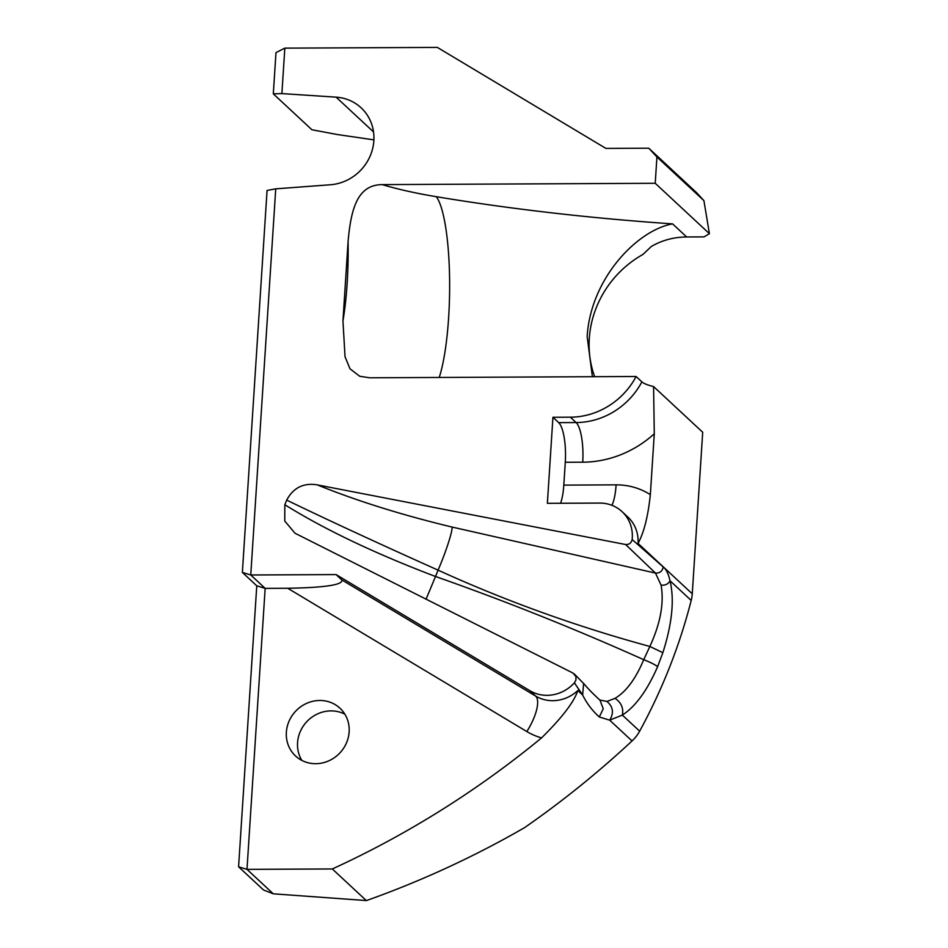 <?xml version="1.0" encoding="UTF-8"?>
<svg xmlns="http://www.w3.org/2000/svg" width="948" height="948" viewBox="0 0 948 948"><rect width="100%" height="100%" fill="white"/><g stroke="black" fill="none" stroke-linecap="round" stroke-linejoin="round"><path stroke-width="1.42" d="M373.903 139.866L337.358 134.533L311.904 129.746L273.308 93.852L281.888 93.591L336.125 97.158A45.303 42.233 132.9 0 1 361.105 107.788A45.303 42.233 132.9 0 1 370.668 154.773A45.303 42.233 132.9 0 1 330.461 184.753L275.738 188.842L267.063 190.453L242.368 572.414L250.758 574.986L275.738 188.842M336.09 574.583L250.758 574.986L265.156 588.376L287.718 588.27C325.247 587.606 343.295 584.821 341.849 579.939L336.09 574.583L529.885 690.701L535.644 696.057L341.849 579.939M284.838 504.739A181.198 168.934 -47.1 0 0 286.675 500.106C328.328 520.251 378.797 543.595 438.059 570.139C505.77 600.996 576.36 626.45 649.842 646.465L662.853 652.686C672.144 623.654 674.538 599.681 670.035 580.78C668.245 584.063 665.271 585.52 661.088 585.153C664.216 603.023 660.472 623.464 649.842 646.465L643.728 659.69C574.725 628.749 505.331 601.02 435.523 576.503C375.041 553.537 324.809 529.612 284.838 504.739L284.756 521.033L295.041 533.25L572.995 673.056L575.922 676.576L575.934 680.024L574.393 682.821A36.237 33.784 132.9 0 1 529.885 690.701M653.575 386.559C647.78 385.172 643.882 383.608 641.879 381.854L636.12 376.498A72.475 67.581 132.9 0 1 570.376 417.191L552.933 417.286L547.375 503.329L599.681 503.08A36.237 33.784 132.9 0 1 622.089 511.671L627.849 517.027A36.237 33.784 132.9 0 1 638.04 543.394C643.953 532.634 648.053 516.387 650.34 494.678L654.286 433.757L653.575 386.559L702.705 432.252L692.265 593.815A36.237 33.784 132.9 0 1 691.199 600.463L670.035 580.78C668.411 573.777 666.136 569.167 663.221 566.963C662.356 571.277 659.772 573.315 655.471 573.078L451.947 527.029C401.62 514.918 356.756 500.876 317.379 484.902C303.609 482.603 293.382 487.675 286.675 500.106M317.379 484.902L625.609 544.508L655.471 573.078L661.088 585.153M622.089 511.671A36.237 33.784 132.9 0 1 632.15 539.531C631.309 543.05 629.128 544.709 625.609 544.508M636.12 376.498L369.673 377.79L359.766 376.285L350.013 368.831L345.036 356.768L342.951 320.945L348.07 241.74C351.044 207.411 358.024 184.86 382.163 184.611L655.222 183.284L709.412 233.682L704.08 236.882L686.648 236.964L672.582 223.882C637.376 230.127 590.687 278.274 587.156 336.493L592.393 376.712M281.888 93.591L284.827 48.135L437.324 47.4L605.902 148.409L648.776 148.208L656.928 156.941L655.222 183.284M284.827 48.135L275.987 52.59L273.308 93.852M594.669 376.7A99.659 92.916 132.9 0 1 642.945 254.431L651.442 246.385C662.19 240.211 673.933 237.071 686.648 236.964M656.928 156.941L703.914 200.644L709.412 233.682M648.776 148.208L696.756 192.823L703.914 200.644M691.199 600.463A543.607 506.813 132.9 0 1 639.651 731.169A36.237 33.784 132.9 0 1 632.043 740.957A906.004 844.692 132.9 0 1 524.588 827.628C474.415 856.565 421.718 880.882 366.509 900.564L273.273 893.81L263.532 889.994L238.588 866.792L246.99 869.363L265.156 588.376L256.766 585.805L238.588 866.792M242.368 572.414L256.766 585.805M273.273 893.81L246.99 869.363L332.321 868.961A906.004 844.692 -47.1 0 0 541.545 737.9C561.927 717.802 574.026 702.018 577.83 690.535L582.629 695.003L583.624 683.52C588.258 688.604 589.229 690.203 599.977 700.205L603.26 708.772L599.29 716.972L609.694 720.172L622.35 715.088C635.492 706.592 647.247 690.452 657.616 666.669L662.853 652.686M344.847 714.176A32.611 30.407 -47.1 0 0 306.678 721.795A32.611 30.407 -47.1 0 0 301.855 760.415M315.708 763.697A32.611 30.407 132.9 0 1 295.539 755.971A32.611 30.407 132.9 0 1 295.48 711.379A32.611 30.407 132.9 0 1 339.965 708.203A32.611 30.407 132.9 0 1 346.411 743.066A32.611 30.407 132.9 0 1 315.708 763.697M672.582 223.882A634.2 151.064 3.7 0 1 436.293 196.698A181.198 43.158 3.7 0 1 382.163 184.611M639.651 731.169L622.35 715.088C623.689 708.156 621.26 702.575 615.051 698.344C626.118 691.756 635.681 678.875 643.728 659.69C650.518 662.356 655.151 664.69 657.616 666.669M615.051 698.344L606.921 701.449C613.131 706.687 614.055 712.932 609.694 720.172L632.043 740.957M663.221 566.963L632.15 539.531M606.921 701.449L599.811 700.027M574.393 682.821L582.629 695.003C586.848 703.487 592.405 710.81 599.29 716.972M332.321 868.961L366.343 900.6M348.07 241.74A99.659 19.541 -89.1 0 1 342.951 320.945M560.576 503.269A32.611 8.876 89.7 0 0 563.811 485.115L565.281 462.28A32.611 8.876 89.7 0 0 558.692 422.63L552.933 417.286M336.125 97.158L373.536 131.938M436.293 196.698A99.659 19.541 -89.1 0 1 449.577 277.574A99.659 19.541 -89.1 0 1 439.244 377.446M638.04 543.394L692.265 593.815M577.83 690.535A36.237 33.784 132.9 0 1 535.644 696.057A32.611 11.566 120.9 0 1 526.827 731.548A68.86 64.191 -47.1 0 0 541.545 737.9M426.031 599.231L435.523 576.503A315.163 293.833 -47.1 0 0 438.059 570.139C445.726 552.708 453.215 529.434 451.947 527.029M287.718 588.27L526.827 731.548M565.281 462.28L582.724 462.197A32.611 8.876 89.7 0 0 576.123 422.547L558.692 422.63M582.724 462.197A105.098 97.988 -47.1 0 0 654.286 433.757M641.879 381.854A72.475 67.581 132.9 0 1 576.123 422.547L570.376 417.191M650.34 494.678A68.86 64.191 -47.1 0 0 616.117 484.855L563.811 485.115M616.117 484.855A32.611 8.876 -90.3 0 1 611.922 505.32M574.322 673.981L583.624 683.52"/></g></svg>
